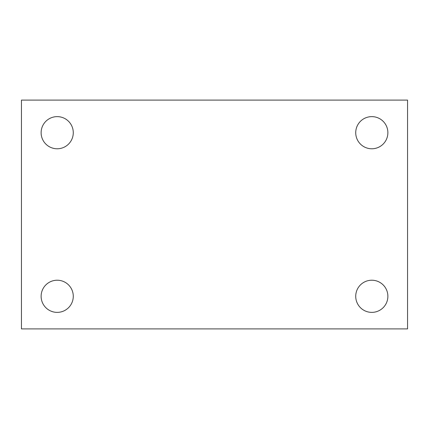 <?xml version="1.0" encoding="UTF-8"?>
<svg xmlns="http://www.w3.org/2000/svg" width="429" height="429" viewBox="0 0 429 429"><rect width="100%" height="100%" fill="white"/><g stroke="black" fill="none" stroke-linecap="round" stroke-linejoin="round"><path stroke-width="0.64" d="M21.45 328.898L21.45 100.102L407.55 100.102L407.55 328.898L21.45 328.898M57.202 312.371A16.071 16.071 0 0 0 73.273 296.294A16.071 16.071 0 0 0 57.202 280.223A16.071 16.071 0 0 0 41.125 296.294A16.071 16.071 0 0 0 57.202 312.371M371.798 312.371A16.071 16.071 0 0 0 387.875 296.294A16.071 16.071 0 0 0 371.798 280.223A16.071 16.071 0 0 0 355.727 296.294A16.071 16.071 0 0 0 371.798 312.371M371.798 148.777A16.071 16.071 0 0 0 387.875 132.706A16.071 16.071 0 0 0 371.798 116.629A16.071 16.071 0 0 0 355.727 132.706A16.071 16.071 0 0 0 371.798 148.777M57.202 148.777A16.071 16.071 0 0 0 73.273 132.706A16.071 16.071 0 0 0 57.202 116.629A16.071 16.071 0 0 0 41.125 132.706A16.071 16.071 0 0 0 57.202 148.777"/></g></svg>
